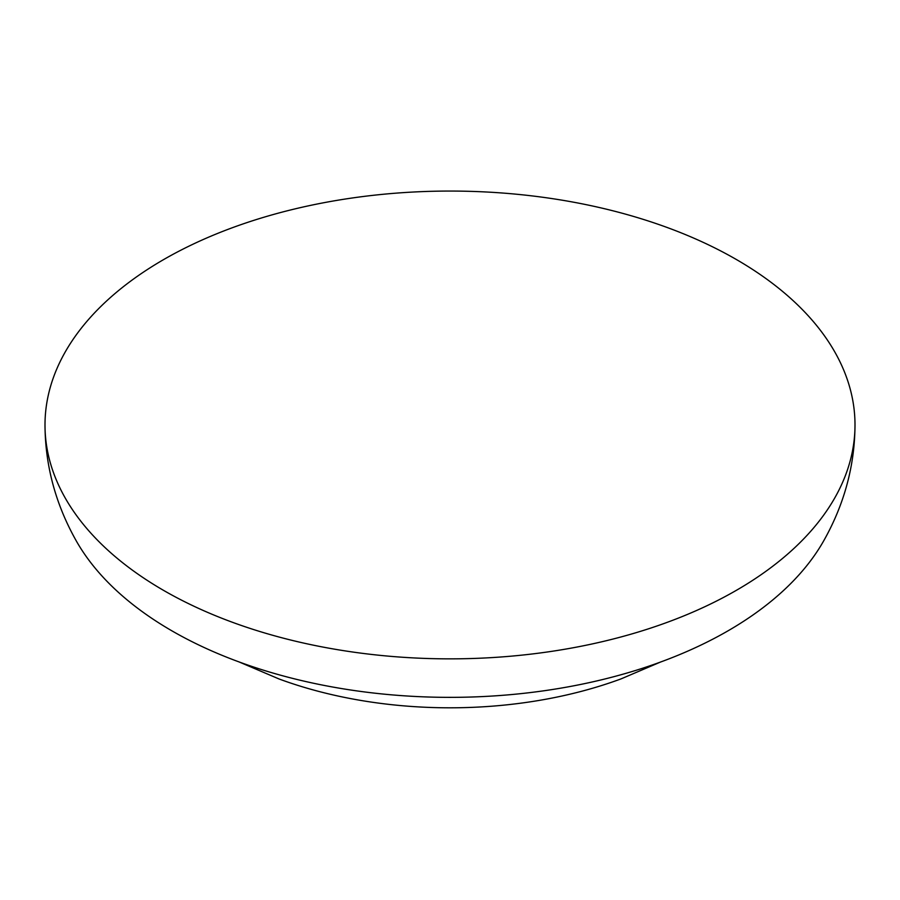 <?xml version="1.0" encoding="UTF-8"?>
<svg xmlns="http://www.w3.org/2000/svg" width="900" height="900" viewBox="0 0 900 900"><rect width="100%" height="100%" fill="white"/><g stroke="black" fill="none" stroke-linecap="round" stroke-linejoin="round"><path stroke-width="1.35" d="M855 424.755C854.82 464.985 844.639 503.235 824.456 539.494A393.221 227.104 180 0 1 171.968 630.877A393.221 227.104 180 0 1 75.611 539.719C55.406 503.46 45.203 465.221 45 424.991A405 233.899 180 0 1 295.054 208.879A405 233.899 180 0 1 736.38 259.515A405 233.899 -0 0 1 855 424.755A405 233.899 -0 0 1 605.092 641.002A405 233.899 -0 0 1 163.62 590.411A405 233.899 180 0 1 45 424.991M661.039 661.826L621.045 678.893A317.441 183.33 180 0 1 279.101 678.994L239.096 661.95"/></g></svg>
